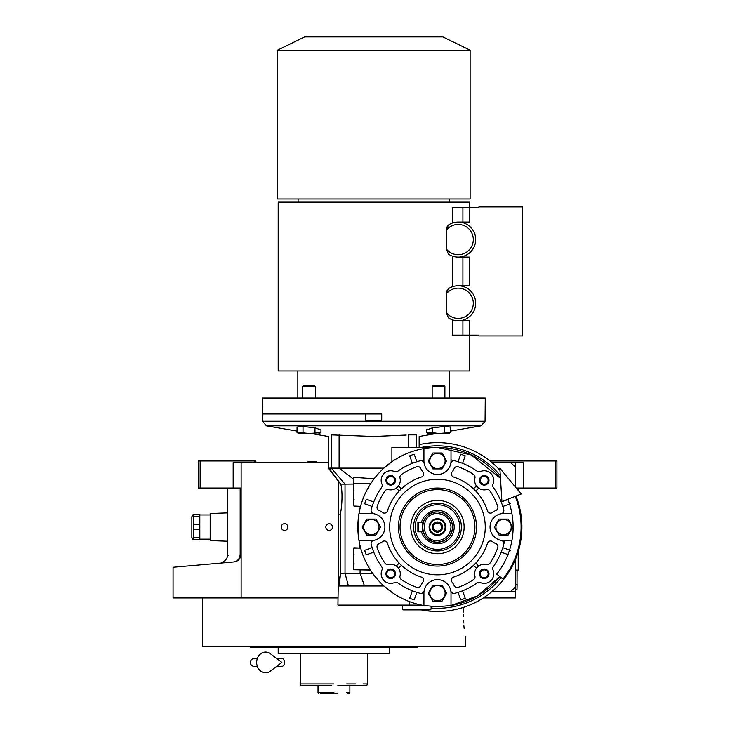 <?xml version="1.0" encoding="UTF-8"?>
<svg xmlns="http://www.w3.org/2000/svg" width="730" height="730" viewBox="0 0 730 730"><rect width="100%" height="100%" fill="white"/><g stroke="black" fill="none" stroke-linecap="round" stroke-linejoin="round"><path stroke-width="1.09" d="M241.137 488.032L233.171 488.032L233.171 462.546L241.137 462.546L241.137 597.934L173.074 597.934L173.074 567.256M328.363 462.546L241.137 462.546M491.92 462.546L523.483 462.546L523.483 488.032L516.247 488.032M284.563 530.4A3.349 3.349 0 0 0 287.912 527.051A3.349 3.349 0 0 0 284.563 523.711A3.349 3.349 0 0 0 281.223 527.051A3.349 3.349 0 0 0 284.563 530.4M329.166 530.4A3.349 3.349 0 0 0 332.506 527.051A3.349 3.349 0 0 0 329.166 523.711A3.349 3.349 0 0 0 325.817 527.051A3.349 3.349 0 0 0 329.166 530.4M515.517 559.226L515.517 597.934L483.324 597.934M337.926 597.934L241.137 597.934M489.976 460.959L555.338 460.959L555.338 488.032L523.483 488.032M240.17 554.006C222.96 555.621 222.96 555.621 240.17 554.006C239.96 558.514 237.861 561.16 233.865 561.936L173.074 567.256L233.865 561.936C215.368 563.551 215.368 563.551 233.865 561.936C237.98 561.543 240.398 558.897 241.137 554.006L240.17 554.006L240.17 488.032M227.222 488.032L227.222 555.22L228.819 555.074M200.148 460.959L200.148 488.032L198.551 488.032L198.551 460.959L255.892 460.959L255.892 462.546M254.305 460.959L254.305 462.546M200.148 488.032L233.171 488.032M555.338 460.959L556.926 460.959L556.926 488.032L555.338 488.032M233.865 561.936A7.966 7.966 -22 0 0 236.046 561.434A7.966 7.966 -22 0 1 233.865 561.936L228.819 562.374M240.38 557.401A7.966 7.966 -22 0 1 237.442 560.722A7.966 7.966 -22 0 0 240.38 557.401M517.114 570.057L517.032 587.577M517.032 570.057L517.032 584.392L515.517 584.392M515.517 589.174L517.032 589.174L517.114 584.392M463.176 614.523L463.231 616.677M463.395 620.153L463.596 622.918M463.842 625.637L464.152 628.357M463.158 612.269C465.539 643.084 465.539 643.084 463.158 612.269L463.249 607.442L463.158 612.269M465.348 636.159L465.348 646.515L202.538 646.515L202.538 597.934M250.317 646.515L250.317 647.309L417.56 647.309L417.56 646.515M389.692 647.309L389.692 653.678L278.194 653.678L278.194 647.309M337.251 693.5L333.948 693.5C351.413 693.5 351.413 693.5 333.948 693.5L320.406 693.5M318.818 693.5L318.024 692.706L318.024 685.534L301.079 685.534L300.495 683.946L304.483 683.946M312.449 683.946L321.209 683.946M346.686 683.946L355.446 683.946M363.412 683.946L367.4 683.946L367.4 653.678M333.948 683.946L300.495 683.946L300.495 653.678M346.686 692.706L349.88 692.706L349.88 685.534L366.816 685.534L367.4 683.946M331.621 685.534L301.079 685.534M333.948 692.706C354.497 692.706 354.497 692.706 333.948 692.706C350.382 692.706 350.382 692.706 333.948 692.706L318.024 692.706M329.969 685.534L318.024 685.534M349.88 685.534L337.926 685.534M333.948 693.5C353.466 693.5 353.466 693.5 333.948 693.5L336.001 693.5M347.489 693.5L349.077 693.5L349.88 692.706M316.546 462.546L316.09 461.752L308.005 461.752L307.549 462.546M515.517 591.565L510.735 591.565L515.517 586.783M515.517 462.546L515.517 487.156M422.588 524.359L423.117 522.279A15.129 15.129 0 0 1 452.6 527.051A15.129 15.129 0 0 1 437.471 542.189C446.66 541.286 451.706 536.249 452.6 527.051C451.706 517.862 446.66 512.825 437.471 511.922C417.952 510.991 417.952 543.12 437.471 542.189A15.129 15.129 0 0 1 423.117 531.832L421.447 531.832A16.726 16.726 0 0 0 454.197 527.051A16.726 16.726 0 0 0 421.447 522.279L417.879 522.279L417.879 531.832L423.117 531.832L422.579 529.743M422.533 529.442L422.533 524.66M451.012 527.051C450.209 518.829 445.692 514.322 437.471 513.519C420.005 512.679 420.005 541.432 437.471 540.592C445.692 539.789 450.209 535.282 451.012 527.051M437.471 518.692A8.358 8.358 0 0 0 429.112 527.051A8.358 8.358 0 0 0 437.471 535.418A8.358 8.358 0 0 0 445.829 527.051A8.358 8.358 0 0 0 437.471 518.692M437.471 534.698A7.647 7.647 0 0 1 429.824 527.051A7.647 7.647 0 0 1 437.471 519.413A7.647 7.647 0 0 1 445.118 527.051A7.647 7.647 0 0 1 437.471 534.698M437.471 532.152A5.101 5.101 0 0 1 432.37 527.051A5.101 5.101 0 0 1 437.471 521.959A5.101 5.101 0 0 1 442.572 527.051A5.101 5.101 0 0 1 437.471 532.152M437.471 531.038A3.979 3.979 0 0 0 441.449 527.051A3.979 3.979 0 0 0 437.471 523.072A3.979 3.979 0 0 0 433.492 527.051A3.979 3.979 0 0 0 437.471 531.038M418.354 522.279L418.354 531.832M421.447 522.279L423.117 522.279L421.447 522.279M510.735 591.565L491.92 591.565M515.517 467.328L510.735 462.546M518.702 550.028L518.702 569.582L518.227 570.057L518.227 551.652M518.227 488.032L518.227 490.432M518.702 488.032L518.702 491.007M515.243 496.336A83.621 83.621 0 0 1 502.961 579.054L496.719 574.099A75.655 75.655 0 0 0 507.843 499.265M499.84 468.176L501.911 501.601L521.174 494L499.84 468.176M276.615 658.46L281.871 658.46A3.979 2.601 90 0 1 284.472 662.438A3.979 2.601 90 0 1 281.871 666.426L276.615 666.426M270.401 671.125A10.357 8.888 -90 0 1 261.313 671.536A10.357 8.888 -90 0 1 256.668 662.438A10.357 8.888 -90 0 1 261.313 653.341A10.357 8.888 -90 0 1 270.401 653.761L281.88 662.438L270.401 671.125M370.238 569.738L353.849 569.738L353.849 547.765L360.656 548.084L353.849 548.084M421.621 605.097L337.926 605.097L338.245 584.493M377.866 579.875L372.592 573.242L340.609 573.242L339.14 585.989C337.534 586.026 337.534 586.026 339.14 585.989L383.907 585.989L393.443 593.417M393.488 593.444L396.919 595.598M398.014 596.237L402.431 598.573M358.403 536.541L358.996 540.592L371.369 540.592A13.541 13.541 0 0 0 373.724 513.719A13.541 13.541 0 0 1 373.724 540.392A3.185 3.185 0 0 0 371.196 544.324A68.492 68.492 0 0 0 381.68 566.781A3.185 3.185 0 0 1 382 569.92A9.554 9.554 0 0 0 394.611 582.531A3.185 3.185 0 0 1 397.75 582.85A68.492 68.492 0 0 0 420.197 593.335L420.197 593.335A3.185 3.185 0 0 0 424.139 590.798A13.541 13.541 0 0 1 450.802 590.798A13.541 13.541 0 0 0 423.929 593.152L423.929 605.535L437.471 606.694L451.012 605.535A79.643 79.643 0 0 0 499.84 576.572L477.511 595.899L451.012 605.535L451.012 593.152A13.541 13.541 0 0 0 450.802 590.798A3.185 3.185 0 0 0 454.744 593.335A68.492 68.492 0 0 0 477.192 582.85A3.185 3.185 0 0 1 480.331 582.531A9.554 9.554 0 0 0 492.951 569.92A3.185 3.185 0 0 1 493.261 566.781A68.492 68.492 0 0 0 503.746 544.324A3.185 3.185 0 0 0 501.218 540.392A13.541 13.541 0 0 1 503.572 513.519L511.903 513.519M353.849 480.769L353.849 479.364L339.112 468.122L383.907 468.122L391.901 461.743L391.901 447.417L437.471 447.417A79.643 79.643 0 0 0 358.996 540.592A79.643 79.643 0 0 0 423.929 605.535M373.139 480.112L370.959 483.251L353.849 483.251L353.849 477.347L374.171 478.734L376.251 476.124M376.434 475.905L378.697 473.314M378.788 473.213L381.863 470.047M374.171 478.734L373.185 480.048M353.849 483.251L370.959 483.251M359.343 511.602L360.091 508.217A79.643 79.643 0 0 1 360.574 506.346L353.849 506.027L353.849 483.57M359.251 512.077L359.123 512.779M359.114 512.834L358.421 517.387M358.412 517.497L358.33 535.939M359.105 541.24L360.091 547.765M372.592 573.242A79.643 79.643 0 0 1 370.438 570.057L353.849 569.738M383.907 585.989L383.241 585.378L383.04 585.989M339.112 434.87L339.112 468.122L331.283 468.122L331.283 434.87C327.396 436.996 327.396 436.996 331.283 434.87L373.76 436.485L406.227 435.053M504.038 543.175A68.492 68.492 0 0 1 503.755 544.279A68.492 68.492 0 0 1 503.746 544.324M364.489 585.989L360.091 573.242L360.091 570.057M348.42 585.989L345.025 573.242L345.025 484.118L353.849 484.045M339.806 483.023L338.245 480.988L338.245 585.122L340.609 573.242L340.609 512.469C341.959 506.802 342.872 491.098 340.718 484.118L345.025 484.118L331.283 468.122L329.011 468.122L340.718 484.118M410.296 601.912L409.594 601.912M462.656 463.085L465.229 455.821A76.449 76.449 0 0 0 460.73 454.224L458.066 461.734A68.492 68.492 0 0 0 451.012 459.918A68.492 68.492 0 0 1 458.066 461.734L458.157 461.488M418.609 461.214L418.281 461.305A68.492 68.492 0 0 1 419.13 461.068A68.492 68.492 0 0 1 420.197 460.776A68.492 68.492 0 0 0 397.75 471.261A3.185 3.185 0 0 1 394.611 471.58A9.554 9.554 0 0 0 382 484.191A3.185 3.185 0 0 1 381.68 487.33A68.492 68.492 0 0 0 371.196 509.786A3.185 3.185 0 0 0 373.724 513.719A13.541 13.541 0 0 0 371.369 513.519L358.996 513.519M416.237 447.417L416.237 434.87C420.124 436.996 420.124 436.996 416.237 434.87L408.408 434.87L408.408 447.417M451.012 448.576A79.643 79.643 0 0 0 437.471 447.417L471.279 454.945L500.47 478.342A79.643 79.643 0 0 0 451.012 448.576L451.012 460.959A13.541 13.541 0 0 1 437.471 474.491A13.541 13.541 0 0 0 450.802 463.313A3.185 3.185 0 0 1 454.744 460.776A68.492 68.492 0 0 1 477.192 471.261A3.185 3.185 0 0 0 480.331 471.58A9.554 9.554 0 0 1 492.951 484.191A3.185 3.185 0 0 0 493.261 487.33A68.492 68.492 0 0 1 503.746 509.786A3.185 3.185 0 0 1 501.218 513.719A13.541 13.541 0 0 0 503.572 540.592L511.903 540.592M360.574 506.346L353.849 506.027M360.091 508.217L360.091 506.346M444.369 597.14A7.966 7.966 0 0 0 437.471 585.195L442.07 585.195L446.669 593.152L442.07 601.118L432.872 601.118L428.273 593.152L432.872 585.195L437.471 585.195M412.286 591.026L409.712 598.29A76.449 76.449 0 0 0 414.211 599.887L416.784 592.623M371.908 547.737L364.644 550.311A76.449 76.449 0 0 0 366.232 554.818L373.505 552.245M373.505 501.866L366.232 499.293A76.449 76.449 0 0 0 364.644 503.8L371.908 506.374M416.784 461.488L414.211 454.224A76.449 76.449 0 0 0 409.712 455.821L412.286 463.085M420.197 460.776A3.185 3.185 0 0 1 424.139 463.313A13.541 13.541 0 0 0 437.471 474.491A13.541 13.541 0 0 1 423.929 460.959L423.929 448.576M430.572 456.971A7.966 7.966 0 0 0 437.471 468.916L432.872 468.916L428.273 460.959L432.872 452.992L442.07 452.992L446.669 460.959L442.07 468.916L437.471 468.916M444.369 464.937A7.966 7.966 0 0 0 437.471 452.992M340.609 512.469L340.609 573.242M338.245 514.814L340.609 514.814M416.876 461.734A68.492 68.492 0 0 1 418.007 461.387M504.476 541.249A68.492 68.492 0 0 1 504.047 543.147M403.781 435.244L401.81 435.399M426.566 430.025L432.315 427.862L444.725 426.475L450.474 427.114M508.71 499.293L501.446 501.866M503.034 506.374L510.297 503.8M510.297 550.311L503.034 547.737M501.446 552.245L508.71 554.818M458.157 592.623L460.73 599.887A76.449 76.449 0 0 0 465.229 598.29L462.656 591.026M297.046 427.114L302.795 426.475L315.205 427.862L320.954 430.025M416.876 592.377A68.492 68.492 0 0 1 412.368 590.78M458.066 461.734A68.492 68.492 0 0 1 462.574 463.331M474.938 478.004A9.554 9.554 0 0 0 486.518 489.593A3.185 3.185 0 0 1 489.912 490.87A63.711 63.711 0 0 1 497.75 506.419A3.185 3.185 0 0 1 496.044 510.352A18.314 18.314 0 0 0 492.467 512.487A3.185 3.185 0 0 1 487.503 510.936A52.56 52.56 0 0 0 453.595 477.028A3.185 3.185 0 0 1 452.034 472.064A18.314 18.314 0 0 0 454.17 468.487A3.185 3.185 0 0 1 458.102 466.78A63.711 63.711 0 0 1 473.651 474.619A3.185 3.185 0 0 1 474.938 478.004M496.044 543.75A3.185 3.185 0 0 1 497.75 547.692A63.711 63.711 0 0 1 489.912 563.241A3.185 3.185 0 0 1 486.518 564.518A9.554 9.554 0 0 0 474.938 576.107A3.185 3.185 0 0 1 473.651 579.492A63.711 63.711 0 0 1 458.102 587.331A3.185 3.185 0 0 1 454.17 585.624A18.314 18.314 0 0 0 452.034 582.047A3.185 3.185 0 0 1 453.595 577.083A52.56 52.56 0 0 0 487.503 543.175A3.185 3.185 0 0 1 492.467 541.623A18.314 18.314 0 0 0 496.044 543.75M421.347 577.083A3.185 3.185 0 0 1 422.907 582.047A18.314 18.314 0 0 0 420.772 585.624A3.185 3.185 0 0 1 416.839 587.331A63.711 63.711 0 0 1 401.29 579.492A3.185 3.185 0 0 1 400.004 576.107A9.554 9.554 0 0 0 388.424 564.518A3.185 3.185 0 0 1 385.029 563.241A63.711 63.711 0 0 1 377.191 547.692A3.185 3.185 0 0 1 378.897 543.75A18.314 18.314 0 0 0 382.483 541.623A3.185 3.185 0 0 1 387.438 543.175A52.56 52.56 0 0 0 421.347 577.083M422.907 472.064A3.185 3.185 0 0 1 421.347 477.028A52.56 52.56 0 0 0 387.438 510.936A3.185 3.185 0 0 1 382.483 512.487A18.314 18.314 0 0 0 378.897 510.352A3.185 3.185 0 0 1 377.191 506.419A63.711 63.711 0 0 1 385.029 490.87A3.185 3.185 0 0 1 388.424 489.593A9.554 9.554 0 0 0 400.004 478.004A3.185 3.185 0 0 1 401.29 474.619A63.711 63.711 0 0 1 416.839 466.78A3.185 3.185 0 0 1 420.772 468.487A18.314 18.314 0 0 0 422.907 472.064M484.209 475.54A4.782 4.782 0 0 1 488.99 480.313A4.782 4.782 0 0 1 484.209 485.094A4.782 4.782 0 0 1 479.437 480.313A4.782 4.782 0 0 1 484.209 475.54M484.209 569.017A4.782 4.782 0 0 1 488.99 573.798A4.782 4.782 0 0 1 484.209 578.571A4.782 4.782 0 0 1 479.437 573.798A4.782 4.782 0 0 1 484.209 569.017M390.732 569.017A4.782 4.782 0 0 1 395.514 573.798A4.782 4.782 0 0 1 390.732 578.571A4.782 4.782 0 0 1 385.951 573.798A4.782 4.782 0 0 1 390.732 569.017M390.732 475.54A4.782 4.782 0 0 1 395.514 480.313A4.782 4.782 0 0 1 390.732 485.094A4.782 4.782 0 0 1 385.951 480.313A4.782 4.782 0 0 1 390.732 475.54M476.425 568.259A9.554 9.554 0 0 1 478.67 566.005L475.75 563.076A52.56 52.56 0 0 1 473.496 565.33L476.425 568.259M381.726 413.965L262.262 413.965L365.794 413.965L365.794 420.343L381.726 420.343L381.726 413.965L381.726 420.343L365.794 420.343L365.794 413.965M478.67 488.105A9.554 9.554 0 0 1 476.425 485.852L473.496 488.781A52.56 52.56 0 0 1 475.75 491.034L478.67 488.105M437.471 574.839A47.788 47.788 0 0 0 485.258 527.051A47.788 47.788 0 0 0 437.471 479.272A47.788 47.788 0 0 0 389.692 527.051A47.788 47.788 0 0 0 437.471 574.839M484.209 476.398A3.915 3.915 0 0 1 488.124 480.313A3.915 3.915 0 0 1 484.209 484.227A3.915 3.915 0 0 1 480.294 480.313A3.915 3.915 0 0 1 484.209 476.398M484.209 569.875A3.915 3.915 0 0 1 488.124 573.798A3.915 3.915 0 0 1 484.209 577.713A3.915 3.915 0 0 1 480.294 573.798A3.915 3.915 0 0 1 484.209 569.875M390.732 569.875A3.915 3.915 0 0 1 394.647 573.798A3.915 3.915 0 0 1 390.732 577.713A3.915 3.915 0 0 1 386.818 573.798A3.915 3.915 0 0 1 390.732 569.875M390.732 476.398A3.915 3.915 0 0 1 394.647 480.313A3.915 3.915 0 0 1 390.732 484.227A3.915 3.915 0 0 1 386.818 480.313A3.915 3.915 0 0 1 390.732 476.398M371.369 535.017L366.77 535.017L362.171 527.051L366.77 519.094L375.968 519.094L380.567 527.051L375.968 535.017L371.369 535.017M431.101 606.438L431.101 609.085L402.431 609.085L402.431 605.097M503.572 535.017L498.973 535.017L494.374 527.051L498.973 519.094L508.171 519.094L512.77 527.051L508.171 535.017L503.572 535.017M437.471 585.515A7.647 7.647 0 0 0 429.824 593.152A7.647 7.647 0 0 0 437.471 600.799A7.647 7.647 0 0 0 445.118 593.152A7.647 7.647 0 0 0 437.471 585.515M398.525 568.259L401.445 565.33M399.191 563.076L396.271 566.005M401.445 488.781L398.525 485.852M396.271 488.105L399.191 491.034M371.369 519.413A7.647 7.647 0 0 0 363.732 527.051A7.647 7.647 0 0 0 371.369 534.698A7.647 7.647 0 0 0 379.016 527.051A7.647 7.647 0 0 0 371.369 519.413M437.471 453.312A7.647 7.647 0 0 0 429.824 460.959A7.647 7.647 0 0 0 437.471 468.596A7.647 7.647 0 0 0 445.118 460.959A7.647 7.647 0 0 0 437.471 453.312M431.101 609.085L430.308 609.879L403.225 609.879L402.431 609.085M503.572 519.413A7.647 7.647 0 0 0 495.925 527.051A7.647 7.647 0 0 0 503.572 534.698A7.647 7.647 0 0 0 511.21 527.051A7.647 7.647 0 0 0 503.572 519.413M432.543 427.835L432.543 432.625L438.52 433.501L450.474 432.625L450.474 426.94M426.566 429.815L426.566 432.625L433.237 432.917M444.497 426.502L444.497 432.625M426.913 432.926L428.583 433.556L438.52 433.556L428.583 433.556M303.023 426.502L303.023 432.625L303.716 432.917L309 433.501L320.954 432.625L320.954 429.815M297.046 426.94L297.046 432.625L303.023 432.625M314.977 427.835L314.977 432.625M437.471 564.482A37.431 37.431 0 0 0 474.902 527.051A37.431 37.431 0 0 0 437.471 489.629A37.431 37.431 0 0 0 400.04 527.051A37.431 37.431 0 0 0 437.471 564.482M499.977 470.312A84.415 84.415 0 0 0 419.157 444.652M421.146 609.879A84.415 84.415 0 0 0 515.991 496.044M438.52 433.556L448.457 433.556L438.52 433.556M302.631 398.042L302.631 386.517L315.369 386.517L315.369 398.042M432.151 398.042L432.151 386.517L444.889 386.517L444.889 398.042M309 433.556L299.063 433.556L309 433.556M437.471 500.406A26.654 26.654 0 0 1 464.125 527.051A26.654 26.654 0 0 1 437.471 553.705A26.654 26.654 0 0 1 410.817 527.051A26.654 26.654 0 0 1 437.471 500.406M302.631 386.517L303.853 385.294L314.146 385.294L315.369 386.517M432.151 386.517L433.374 385.294L443.667 385.294L444.889 386.517M437.471 550.949A23.889 23.889 0 0 0 461.36 527.051A23.889 23.889 0 0 0 437.471 503.162A23.889 23.889 0 0 0 413.582 527.051A23.889 23.889 0 0 0 437.471 550.949A23.889 23.889 0 0 0 461.36 527.051A23.889 23.889 0 0 0 437.471 503.162A23.889 23.889 0 0 0 413.582 527.051A23.889 23.889 0 0 0 437.471 550.949M262.262 402.814L262.262 398.042L485.258 398.042L485.067 421.246L262.453 421.246L262.262 402.814M451.496 223.362L452.5 222.988A17.52 17.52 0 0 1 475.695 239.559A17.52 17.52 0 0 1 452.5 256.139L452.5 286.698L451.605 287.027M446.386 249.04A15.129 15.129 0 0 0 473.305 239.559A15.129 15.129 0 0 0 446.386 230.078L446.386 249.04L448.366 254.076A17.52 17.52 0 0 0 458.175 257.079L469.326 257.079L469.326 285.749L458.175 285.749A17.52 17.52 0 0 1 475.695 303.269A17.52 17.52 0 0 1 452.5 319.849L452.5 335.125L462.911 335.125L462.911 320.789M446.386 312.75A15.129 15.129 0 0 0 473.305 303.269A15.129 15.129 0 0 0 446.386 293.788L446.386 312.75L448.366 317.787A17.52 17.52 0 0 0 458.175 320.789L469.326 320.789L469.326 335.125L462.911 335.125M446.386 293.788L448.366 288.761L447.508 289.673M447.326 289.983L446.888 290.969M446.751 291.37L446.559 292.119M446.386 230.078L448.366 225.05L447.508 225.962M447.326 226.273L446.888 227.249M446.751 227.66L446.559 228.408M304.446 198.962L277.4 198.962L277.4 50.197L470.12 50.197L470.12 198.962L304.446 198.962M469.326 202.128L278.194 202.128L278.194 370.959L469.326 370.959L469.326 335.125L478.88 335.125L478.88 335.919L522.689 335.919L522.689 206.909L478.88 206.909L478.88 207.703L469.326 207.703L469.326 202.128M462.911 222.039L462.911 207.703L452.5 207.703L452.5 222.988L451.605 223.316M446.386 249.167L446.559 250.709M446.386 312.878L446.559 314.42M452.5 319.849L451.605 319.512A17.52 17.52 0 0 0 452.5 319.849M451.496 287.072L452.5 286.698A17.52 17.52 0 0 1 458.175 285.749A17.52 17.52 0 0 0 448.366 288.761M452.5 256.139L451.605 255.801A17.52 17.52 0 0 0 452.5 256.139M462.911 207.703L469.326 207.703L469.326 222.039L458.175 222.039A17.52 17.52 0 0 0 448.366 225.05M462.911 285.749L462.911 257.079M199.828 537.389L199.828 514.312L193.706 514.312L193.706 539.798L199.828 539.798L199.828 537.389L193.706 537.389M227.222 541.204L210.185 540.592L210.185 513.519L227.222 512.907M193.249 539.798L191.862 537.408L191.862 516.703L193.249 514.312M199.828 516.721L193.706 516.721M199.828 524.642L193.706 524.642M199.828 529.46L193.706 529.46M297.046 431.101L266.423 425.836L481.097 425.836L485.067 421.246M437.471 488.032A39.018 39.018 0 0 1 476.498 527.051A39.018 39.018 0 0 1 437.471 566.078A39.018 39.018 0 0 1 398.452 527.051A39.018 39.018 0 0 1 437.471 488.032M500.296 475.568A81.231 81.231 0 0 0 421.465 447.417M431.101 608.035A81.231 81.231 0 0 0 501.09 577.567M437.471 549.352A22.302 22.302 0 0 0 459.772 527.051A22.302 22.302 0 0 0 437.471 504.758A22.302 22.302 0 0 0 415.169 527.051A22.302 22.302 0 0 0 437.471 549.352M442.864 36.901C439.369 36.007 445.565 36.737 422.214 36.5L304.656 36.901L442.864 36.901L470.12 50.197M227.222 555.22C228.362 560.047 220.387 563.898 219.958 563.149L222.686 562.912M219.867 563.159L222.741 562.912M227.66 562.483L228.663 562.392M518.702 559.883A3.029 3.029 0 0 0 518.702 557.939M518.227 570.057L515.517 570.057M254.305 658.46L257.352 658.46L254.305 658.46C251.887 658.697 250.554 660.02 250.317 662.438C250.554 664.857 251.887 666.189 254.305 666.426L257.352 666.426M409.594 605.097L409.594 601.657M436.184 433.556L419.157 436.485L419.157 447.417M450.474 431.101L481.097 425.836M338.245 481.033L328.363 468.122L328.363 436.485L311.336 433.556M266.423 425.836L262.453 421.246M354.087 499.411L353.849 499.977M354.087 490.98L353.849 490.423M354.087 563.122L353.849 563.688M354.087 554.7L353.849 554.134M448.457 433.556L450.474 432.625L448.457 433.556M299.063 433.556L297.046 432.625L299.063 433.556M318.937 433.556L320.954 432.625M304.656 36.901L277.4 50.197M298.105 198.962L298.105 202.128M449.415 198.962L449.415 202.128M441.121 36.5L306.399 36.5M297.84 370.959L297.84 398.042M449.689 370.959L449.689 398.042M199.828 514.951L210.185 514.951M199.828 539.16L210.185 539.16"/></g></svg>
